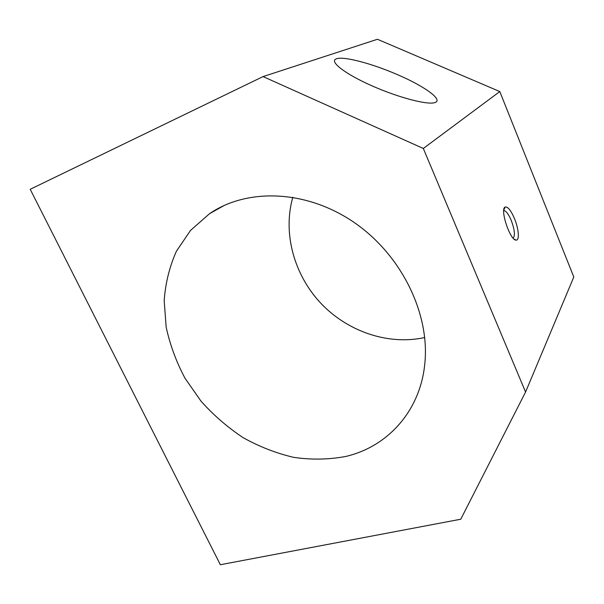 <?xml version="1.0" encoding="UTF-8"?>
<svg xmlns="http://www.w3.org/2000/svg" width="604" height="604" viewBox="0 0 604 604"><rect width="100%" height="100%" fill="white"/><g stroke="black" fill="none" stroke-linecap="round" stroke-linejoin="round"><path stroke-width="0.91" d="M525.571 392.034L573.8 277.01L499.795 91.559L377.455 39.275L263.057 76.587L30.2 189.294L220.354 564.725L460.769 519.221L525.571 392.034L423.313 148.471L499.795 91.559M514.51 218.656C518.798 228.916 519.719 240.754 516.05 240.105C510.025 240.46 499.629 208.825 505.171 207.036C507.813 206.485 510.924 210.358 514.51 218.656M345.488 456.511C386.922 447.066 419.908 411.83 424.733 364.416C430.35 314.201 401.637 254.896 353.982 222.347C306.341 189.701 247.179 187.867 209.52 213.695L190.494 230.456L176.383 251.264C169.498 266.757 165.428 283.223 164.182 300.656L166.153 327.074C169.981 344.756 176.27 361.811 185.005 378.247L201.011 401.162C213.537 415.197 227.58 427.36 243.148 437.658C259.343 446.703 276.209 453.264 293.725 457.364C311.347 459.916 328.606 459.629 345.488 456.511M423.313 148.471L263.057 76.587M397.636 74.722C424.242 86.115 443.215 99.69 435.197 102.484C428.485 105.39 399.116 97.81 372.502 86.062C345.798 74.345 329.512 61.97 335.847 59.064L336.503 58.784C343.699 56.044 372.238 63.601 397.636 74.722M292.819 197.229C282.566 233.287 294.072 274.684 320.716 303.14C347.466 331.498 388.093 345.548 424.733 337.538M503.728 210.66L503.774 210.645C505.986 210.698 508.477 213.944 511.241 220.384C514.676 229.784 515.303 235.688 513.106 238.104M224.431 205.337L209.52 213.695M514.019 239.025L516.05 240.105M503.781 210.041L505.171 207.036"/></g></svg>
